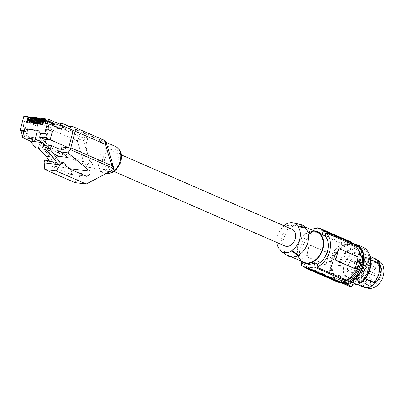 <?xml version="1.0" encoding="UTF-8"?>
<svg xmlns="http://www.w3.org/2000/svg" width="404" height="404" viewBox="0 0 404 404"><rect width="100%" height="100%" fill="white"/><g stroke="black" fill="none" stroke-linecap="round" stroke-linejoin="round"><path stroke-width="0.3" stroke-dasharray="2.02 1.52" d="M44.122 118.695L54.757 123.331L53.752 123.205L53.611 123.745L54.616 123.871L44.334 119.392L42.95 124.7L42.597 124.543M54.757 123.331L54.616 123.871M43.95 119.342L44.334 119.392M53.611 123.745L43.329 119.266M33.29 118.003L43.955 122.538L42.95 122.412L32.668 117.928M33.461 117.357L44.097 121.993L43.092 121.867L42.95 122.412M44.097 121.993L43.955 122.538M87.35 137.916L87.476 139.749C85.85 143.036 85.88 147.581 87.572 153.384L91.279 161.736L89.84 161.56L86.729 165.509L83.719 162.085L77.235 140.855A4.257 3.111 113.6 0 1 81.446 137.173L87.35 137.916L57.141 124.75L51.247 124.008L81.446 137.173A4.257 2.833 97.2 0 1 83.012 139.183L87.476 139.749M115.302 146.369A14.468 10.585 -66.4 0 0 98.823 158.287A14.468 10.585 -66.4 0 0 103.742 172.892L95.733 169.402L94.112 168.029L91.279 161.736M94.112 168.029L86.234 167.059L86.729 165.509M67.21 126.013L97.435 139.183L100.445 141.38L104.868 141.935A4.257 1.768 163 0 1 106.308 142.758M86.234 167.059L74.947 182.613M95.733 169.402C97.723 170.22 100.636 170.185 104.479 169.306L112.337 170.276M28.012 128.401L23.195 126.366L28.012 128.401L25.871 136.623L44.576 144.773L49.106 127.386L38.38 122.71L37.234 126.285L38.244 122.412L62.792 125.493M38.38 122.71L62.509 125.74L61.575 129.341M58.661 160.772L42.945 149.788L42.577 145.985A4.257 3.111 113.6 0 1 42.728 144.223L47.036 127.689A4.257 3.111 113.6 0 1 51.247 124.008M97.435 139.183L103.303 139.925A4.257 2.833 97.2 0 1 104.868 141.935L111.676 164.246L113.888 167.584M38.33 124.008L37.325 123.882M37.557 118.539L48.222 123.069L47.212 122.942L36.931 118.463M37.724 117.892L48.364 122.528L47.359 122.402L47.212 122.942M48.364 122.528L48.222 123.069M50.495 122.796L49.49 122.67L49.349 123.21L50.354 123.336L50.495 122.796L39.855 118.16M36.198 123.74L35.193 123.614M39.688 118.806L50.354 123.336M40.067 118.857L38.688 124.164M40.466 124.275L39.456 124.149M35.35 147.763L36.36 143.869L39.34 144.243L40.309 145.066L46.344 152.232L53.581 162.347L53.384 163.1L52.47 161.792L51.212 160.964L49.763 161.479M38.33 148.137L39.34 144.243M59.529 161.984L60.398 163.201L60.206 163.943L53.384 163.1M60.398 163.201L53.581 162.347M45.147 148.99L46.162 145.102L47.132 145.925L40.309 145.066M49.142 145.475L46.162 145.102M53.161 153.091L46.344 152.232M47.132 145.925L48.576 147.642M37.936 118.589L36.552 123.897M33.673 118.054L32.29 123.361L31.936 123.21M35.421 118.271L46.086 122.806L45.081 122.68L34.8 118.195M34.067 123.472L33.062 123.346M35.592 117.625L46.228 122.26L45.223 122.134L45.081 122.68M46.228 122.26L46.086 122.806M35.805 118.322L34.421 123.629M41.592 124.417L42.95 124.7M29.805 122.942L28.8 122.816M37.234 126.285L24.644 120.796L23.402 126.391M24.644 120.796L23.195 126.366M31.159 117.736L41.824 122.271L40.819 122.144L30.537 117.66M29.194 116.822L39.834 121.458L39.693 122.003L29.411 117.519L28.027 122.826L27.674 122.675M37.441 126.311L24.856 120.826M48.985 123.851L47.743 129.447M47.536 129.421L52.353 131.457M26.664 122.548L28.027 122.826M31.33 117.089L41.965 121.725L41.824 122.271M31.542 117.786L30.159 123.094M29.027 117.473L29.411 117.519M39.834 121.458L38.829 121.331L38.688 121.877L39.693 122.003M38.688 121.877L28.406 117.392M41.965 121.725L40.961 121.599L40.819 122.144M30.931 123.084L32.29 123.361M118.008 161.246A9.08 6.641 -66.4 0 0 114.923 152.081A9.08 6.641 -66.4 0 0 104.58 159.56A9.08 6.641 -66.4 0 0 107.671 168.726A9.08 6.641 -66.4 0 0 118.008 161.246M104.479 169.306C107.802 168.554 109.742 166.812 110.302 164.075L109.004 156.085C107.146 150.258 104.293 145.359 100.445 141.38M86.188 176.184L70.276 174.225L51.303 165.953L46.955 161.11L45.602 160.272M70.276 174.225L70.614 174.321C72.109 173.76 72.154 172.139 70.761 169.458M66.362 166.16L60.58 162.115M60.206 163.943L59.292 162.63L58.035 161.802M67.215 167.912L51.303 165.953M50.409 149.818L50.187 150.682L52.813 152.677M50.187 150.682L42.945 149.788M24.7 128.755L26.477 129.527L26.088 131.017L27.861 131.79L26.866 135.598L31.477 137.607L31.022 139.345L36.36 143.869M39.254 131.128L26.477 129.527M31.022 139.345L43.804 140.951M27.805 128.376L25.593 136.865L31.477 137.607M52.146 131.431L50.005 139.648L25.871 136.623M44.576 144.773L48.965 145.324M61.342 149.298L69.756 150.354L67.897 157.479M61.953 146.955L69.756 150.354M73.24 130.416L49.106 127.386M59.292 123.967A14.468 10.585 -66.4 0 0 57.141 124.75M38.244 122.412L23.881 116.155M22.897 135.694L25.593 136.865M23.043 135.118L26.866 135.598M24.033 131.315L27.861 131.79M24.174 130.78L26.088 131.017M53.752 123.205L44.046 118.973M41.819 119.074L42.203 119.124L40.819 124.432M41.986 118.428L52.626 123.063L51.621 122.937L51.48 123.478L52.485 123.604L42.203 119.124M51.48 123.478L41.193 118.998M52.626 123.063L52.485 123.604M51.621 122.937L41.915 118.705M49.349 123.21L39.062 118.731M49.49 122.67L39.784 118.438M47.359 122.402L37.653 118.17M45.223 122.134L35.517 117.902M43.092 121.867L33.386 117.635M40.961 121.599L31.254 117.367M38.829 121.331L29.123 117.099M292.228 229.366A9.08 6.641 -66.4 0 0 281.886 236.845A9.08 6.641 -66.4 0 0 284.971 246.011M276.917 242.496A15.059 11.019 113.6 0 1 284.169 225.851M279.038 249.45L285.719 254.106L285.886 253.475A16.453 12.034 -66.4 0 0 289.118 255.863A16.453 12.034 -66.4 0 0 291.587 256.535A16.453 12.034 -66.4 0 0 298.475 255.055M287.446 255.591A17.019 12.453 113.6 0 1 285.719 254.106M316.893 232.073A16.453 12.034 -66.4 0 0 314.423 231.396A16.453 12.034 -66.4 0 0 298.652 243.971A16.453 12.034 -66.4 0 0 303.747 262.236M279.204 248.798L285.886 253.475A16.453 12.034 113.6 0 1 292.91 226.503L293.077 225.871A17.019 12.453 113.6 0 1 300.93 224.654M305.5 228.083A16.453 12.034 -66.4 0 0 302.268 225.695A16.453 12.034 -66.4 0 0 299.798 225.023A16.453 12.034 -66.4 0 0 292.91 226.503L285.406 224.998M313.974 230.8A17.019 12.453 -66.4 0 0 300.111 239.799A17.019 12.453 -66.4 0 0 298.415 257.565A17.019 12.453 -66.4 0 0 300.823 260.964M310.843 229.204L342.865 243.163L342.632 244.061L313.201 231.229L312.403 234.295A17.019 12.453 -66.4 0 0 303.116 259.61A17.019 12.453 -66.4 0 0 305.045 262.529L302.01 261.206A99.288 66.18 97.1 0 0 301.909 261.853M305.374 263.565L302.01 261.206M305.045 262.529L304.247 265.595L333.679 278.427L333.446 279.321L301.424 265.362M338.108 282.229L338.249 281.684L306.449 267.827M310.095 245.142L310.984 245.279L309.449 246.213A19.857 14.529 -66.4 0 0 307.863 250.647L309.035 246.162A1.419 0.944 97.1 0 1 310.095 245.142A1.419 0.944 97.1 0 1 310.272 245.188L328.715 253.005L328.952 254.717A19.857 14.529 -66.4 0 0 327.371 259.146A19.857 14.529 -66.4 0 0 326.614 263.681L325.669 264.691L307.232 256.873A1.419 0.944 -82.9 0 1 306.697 255.126L307.863 250.647A19.857 14.529 -66.4 0 0 307.111 255.182L307.939 256.959M307.232 256.873L325.139 264.65A1.419 0.944 97.1 0 0 326.2 263.63L326.614 263.681M313.201 231.229A19.857 14.529 -66.4 0 0 301.051 261.171M301.798 262.615A19.857 14.529 -66.4 0 0 304.247 265.595M342.632 244.061A19.857 14.529 -66.4 0 0 329.765 260.191A19.857 14.529 -66.4 0 0 333.679 278.427M310.272 245.188L328.003 252.919A1.419 0.944 -82.9 0 1 328.538 254.661L326.2 263.63M312.403 234.295L309.363 232.972A99.288 66.18 -82.9 0 1 310.762 229.396M339.648 248.874L356.671 256.515L357.5 258.297A19.857 14.529 113.6 0 1 356.747 262.832A19.857 14.529 113.6 0 1 355.166 267.261L355.576 267.312M353.626 268.195L355.166 267.261M350.707 242.168L350.652 242.375A20.71 15.15 113.6 0 1 352.727 243.046M338.249 281.684A20.71 15.15 113.6 0 1 336.179 281.017A20.71 15.15 113.6 0 1 333.446 279.321M342.865 243.163A20.71 15.15 113.6 0 1 348.556 242.112L348.697 241.572A21.276 15.564 113.6 0 1 350.798 241.834M339.931 279.699A18.438 13.489 -66.4 0 0 357.545 265.549A18.438 13.489 -66.4 0 0 351.818 245.127A18.438 13.489 -66.4 0 0 348.97 244.364A18.438 13.489 -66.4 0 0 331.356 258.515A18.438 13.489 -66.4 0 0 337.082 278.937A18.438 13.489 -66.4 0 0 339.931 279.699M348.556 242.112L316.756 228.255M318.973 232.361L316.867 231.739L314.327 231.628L309.363 232.972M350.652 242.375L318.857 228.518M348.697 241.572L316.978 227.745M358.05 249.303A18.438 13.489 -66.4 0 0 353.965 246.061A18.438 13.489 -66.4 0 0 351.116 245.299A18.438 13.489 -66.4 0 0 333.502 259.449A18.438 13.489 -66.4 0 0 339.229 279.871A18.438 13.489 -66.4 0 0 342.077 280.634A18.438 13.489 -66.4 0 0 346.178 280.356M354.757 244.243L354.904 244.309A20.427 14.943 -66.4 0 0 354.757 244.243A20.427 14.943 -66.4 0 0 351.692 243.405A20.427 14.943 -66.4 0 0 332.113 259.009A20.427 14.943 -66.4 0 0 338.436 281.689A20.427 14.943 -66.4 0 0 340.254 282.3M354.687 244.147L352.874 243.92A20.427 14.943 -66.4 0 0 334.249 257.136A20.427 14.943 -66.4 0 0 336.456 280.124L337.875 280.74A20.427 14.943 -66.4 0 0 341.037 282.825M337.875 280.74L342.057 281.462L342.713 283.396M336.456 280.124L335.517 279.957L342.077 282.82L345.152 283.628L348.263 284.169L342.057 281.462M348.263 284.169L348.915 286.103M342.077 282.82A20.993 15.357 113.6 0 1 339.724 261.539A20.993 15.357 113.6 0 1 355.848 246.334L363.024 247.233M344.092 283.169A19.857 14.529 113.6 0 1 341.814 258.878A19.857 14.529 113.6 0 1 362.277 248.137A19.857 14.529 113.6 0 1 369.423 266.418A19.857 14.529 113.6 0 1 355.454 284.593M345.152 283.628A19.857 14.529 113.6 0 1 342.88 259.343A19.857 14.529 113.6 0 1 363.337 248.601A19.857 14.529 113.6 0 1 370.367 257.772M358.969 283.921A19.857 14.529 113.6 0 1 357.318 284.739M356.171 252.131A15.458 11.312 -66.4 0 0 343.875 265.741A15.458 11.312 -66.4 0 0 349.228 280.977A15.458 11.312 -66.4 0 0 354.641 281.477A15.458 11.312 -66.4 0 0 366.933 267.872A15.458 11.312 -66.4 0 0 361.58 252.631A15.458 11.312 -66.4 0 0 356.171 252.131M375.649 258.767L373.417 258.171L368.423 258.605L363.549 261.206L360.146 265.842L358.126 271.544L357.192 277.174L358.096 282.149L361.297 285.966L363.297 287.113M349.399 280.724L357.727 284.355C354.682 281.664 353.505 277.669 354.202 272.367L345.875 268.736C345.178 274.038 346.349 278.033 349.399 280.724L347.602 280.694L354.803 283.83C352.566 280.8 351.778 276.927 352.44 272.21L354.202 272.367M347.43 259.58L357.535 263.984C359.722 260.807 362.368 258.641 365.458 257.474L355.358 253.071C352.263 254.237 349.622 256.404 347.43 259.58L347.112 259.065L353.465 252.995L355.358 253.071M363.812 261.741L360.56 266.165L358.636 271.599L357.747 276.977L358.606 281.719L361.661 285.36L363.726 286.522L365.862 287.098L370.008 286.411L374.038 283.659L377.907 279.507L380.457 274.336L380.725 268.69L379.245 263.676L376.811 260.307L375.356 259.408L373.225 258.843L368.458 259.257L363.812 261.741L363.549 261.206M358.636 271.599L358.126 271.544M358.606 281.719L358.096 282.149M365.862 287.098L365.701 287.784M374.038 283.659L374.271 284.179M380.457 274.336L380.997 274.412M379.245 263.676L379.725 263.236M373.417 258.171L373.225 258.843M366.766 287.845A14.751 10.792 113.6 0 1 366.569 287.764A14.751 10.792 113.6 0 1 362.146 283.265A14.751 10.792 113.6 0 1 364.645 266.281A14.751 10.792 113.6 0 1 378.361 260.721M376.624 283.148A11.994 8.772 113.6 0 1 367.6 285.204A11.994 8.772 113.6 0 1 363.11 276.371A11.994 8.772 113.6 0 1 368.307 265.332A11.994 8.772 113.6 0 1 377.179 263.216A11.994 8.772 113.6 0 1 381.82 272.008A11.994 8.772 113.6 0 1 376.624 283.148M355.04 278.679L370.054 285.451A11.984 8.767 113.6 0 1 367.539 285.133L352.52 278.361A11.772 8.61 113.6 0 1 351.909 278.124A11.772 8.61 113.6 0 1 347.506 269.453A11.772 8.61 113.6 0 1 352.606 258.621A11.772 8.61 113.6 0 1 361.312 256.54A11.772 8.61 113.6 0 1 365.867 265.17A11.772 8.61 113.6 0 1 360.767 276.109A11.772 8.61 113.6 0 1 355.04 278.679L355.434 277.164A1.702 1.247 113.6 0 0 354.853 275.447L369.923 282.017A1.702 1.247 113.6 0 1 370.503 283.734L355.434 277.164M367.539 285.133L367.983 283.421A1.702 1.247 113.6 0 1 369.923 282.017M367.983 283.421L352.914 276.851A1.702 1.247 113.6 0 1 354.853 275.447M370.054 285.451L370.503 283.734M352.914 276.851L352.52 278.361M351.541 267.791A1.136 0.828 113.6 0 1 350.248 268.726A1.136 0.828 113.6 0 1 349.859 267.579A1.136 0.828 113.6 0 1 351.152 266.645A1.136 0.828 113.6 0 1 351.541 267.791M352.748 273.341A1.136 0.828 113.6 0 1 351.455 274.276A1.136 0.828 113.6 0 1 351.071 273.129A1.136 0.828 113.6 0 1 352.364 272.195A1.136 0.828 113.6 0 1 352.748 273.341M359.035 274.129A1.136 0.828 113.6 0 1 357.742 275.063A1.136 0.828 113.6 0 1 357.358 273.917A1.136 0.828 113.6 0 1 358.651 272.983A1.136 0.828 113.6 0 1 359.035 274.129M354.444 262.019A1.136 0.828 113.6 0 1 353.152 262.959A1.136 0.828 113.6 0 1 352.768 261.812A1.136 0.828 113.6 0 1 354.061 260.878A1.136 0.828 113.6 0 1 354.444 262.019M357.525 267.468A1.136 0.828 113.6 0 1 356.232 268.402A1.136 0.828 113.6 0 1 355.843 267.261A1.136 0.828 113.6 0 1 357.136 266.322A1.136 0.828 113.6 0 1 357.525 267.468M362.969 269.226A1.136 0.828 113.6 0 1 361.676 270.16A1.136 0.828 113.6 0 1 361.287 269.014A1.136 0.828 113.6 0 1 362.58 268.079A1.136 0.828 113.6 0 1 362.969 269.226M359.469 259.999A1.136 0.828 113.6 0 1 358.176 260.934A1.136 0.828 113.6 0 1 357.793 259.787A1.136 0.828 113.6 0 1 359.085 258.853A1.136 0.828 113.6 0 1 359.469 259.999M363.156 263.115A1.136 0.828 113.6 0 1 361.863 264.049A1.136 0.828 113.6 0 1 361.479 262.903A1.136 0.828 113.6 0 1 362.772 261.969A1.136 0.828 113.6 0 1 363.156 263.115M363.772 273.124A1.136 0.828 113.6 0 1 362.479 274.058A1.136 0.828 113.6 0 1 362.095 272.912A1.136 0.828 113.6 0 1 363.388 271.978A1.136 0.828 113.6 0 1 363.772 273.124M364.984 278.674A1.136 0.828 113.6 0 1 363.691 279.608A1.136 0.828 113.6 0 1 363.307 278.462A1.136 0.828 113.6 0 1 364.6 277.528A1.136 0.828 113.6 0 1 364.984 278.674M371.271 279.462A1.136 0.828 113.6 0 1 369.978 280.396A1.136 0.828 113.6 0 1 369.589 279.25A1.136 0.828 113.6 0 1 370.882 278.316A1.136 0.828 113.6 0 1 371.271 279.462M366.68 267.352A1.136 0.828 113.6 0 1 365.388 268.291A1.136 0.828 113.6 0 1 365.004 267.145A1.136 0.828 113.6 0 1 366.292 266.211A1.136 0.828 113.6 0 1 366.68 267.352M369.756 272.801A1.136 0.828 113.6 0 1 368.463 273.735A1.136 0.828 113.6 0 1 368.079 272.589A1.136 0.828 113.6 0 1 369.372 271.655A1.136 0.828 113.6 0 1 369.756 272.801M375.2 274.558A1.136 0.828 113.6 0 1 373.907 275.493A1.136 0.828 113.6 0 1 373.523 274.346A1.136 0.828 113.6 0 1 374.816 273.412A1.136 0.828 113.6 0 1 375.2 274.558M371.705 265.332A1.136 0.828 113.6 0 1 370.412 266.266A1.136 0.828 113.6 0 1 370.024 265.12A1.136 0.828 113.6 0 1 371.316 264.186A1.136 0.828 113.6 0 1 371.705 265.332M375.392 268.448A1.136 0.828 113.6 0 1 374.099 269.382A1.136 0.828 113.6 0 1 373.71 268.236A1.136 0.828 113.6 0 1 375.003 267.302A1.136 0.828 113.6 0 1 375.392 268.448M357.535 263.984L356.086 262.974L347.112 259.065M356.086 262.974L362.439 256.904L365.458 257.474M362.439 256.904L353.465 252.995M357.727 284.355L354.803 283.83M352.44 272.21L345.233 269.074C344.577 273.786 345.364 277.659 347.602 280.694M345.233 269.074L345.875 268.736M370.589 266.297L370.589 262.332L370.019 259.413L367.973 258.974C369.993 265.817 368.473 272.21 363.413 278.164L365.418 278.583M370.731 259.721L370.019 259.413M364.928 278.826L363.413 278.164M367.973 258.974L378.078 263.378L378.992 263.327M378.078 263.378C380.093 270.22 378.573 276.614 373.518 282.568M335.517 279.957A20.993 15.357 113.6 0 1 333.164 258.676A20.993 15.357 113.6 0 1 349.288 243.471L355.848 246.334M355.944 244.758A20.427 14.943 -66.4 0 0 352.874 243.92L349.288 243.471M349.531 283.143L347.132 282.098L351.414 282.436M345.541 283.754L347.132 282.098M293.077 225.871L285.572 224.346M103.939 140.097A4.257 3.111 -66.4 0 0 103.303 139.925L73.068 126.745M47.036 127.689L77.235 140.855A4.257 1.768 -17 0 1 83.012 139.183L89.84 161.56M119.897 161.484A11.63 8.509 -66.4 0 0 114.196 149.263A11.63 8.509 -66.4 0 0 102.692 159.322A11.63 8.509 -66.4 0 0 108.393 171.543A11.63 8.509 -66.4 0 0 119.897 161.484M106.1 173.563L103.742 172.892A14.468 10.585 -66.4 0 0 106.186 173.518M110.302 164.075L111.676 164.246M42.728 144.223L83.719 162.085M42.577 145.985L86.289 165.039M64.993 163.332L59.292 162.63M52.47 161.792L46.955 161.11M307.111 255.182L306.697 255.126M309.035 246.162L309.449 246.213M328.952 254.717L328.538 254.661M328.715 253.005L328.003 252.919M357.5 258.297L357.914 258.348M356.671 256.515L357.378 256.606M368.458 259.257L368.423 258.605M360.56 266.165L360.146 265.842M357.747 276.977L357.192 277.174M361.661 285.36L361.297 285.966M370.008 286.411L370.049 287.062M377.907 279.507L378.326 279.826M380.725 268.69L381.275 268.493M376.811 260.307L377.174 259.701M51.212 160.964L49.232 160.716M70.614 174.321L86.562 176.285M121.276 154.848L114.923 152.081M292.041 257.136L289.118 255.863M336.179 281.017L306.424 268.049M353.965 246.061L351.818 245.127M340.213 282.467L338.436 281.689M362.277 248.137L363.337 248.601M357.686 284.663L349.228 280.977M363.57 286.456L366.569 287.764M351.909 278.124L367.6 285.204M350.248 268.726L362.479 274.058M351.455 274.276L363.691 279.608M357.742 275.063L369.978 280.396M353.152 262.959L365.388 268.291M356.232 268.402L368.463 273.735M361.676 270.16L373.907 275.493M358.176 260.934L370.412 266.266M361.863 264.049L374.099 269.382M362.58 268.079L374.816 273.412M305.187 226.967L302.268 225.695M358.651 272.983L370.882 278.316M114.019 171.493L107.671 168.726M362.772 261.969L375.003 267.302M361.312 256.54L377.179 263.216M106.176 142.39L69.16 126.255M357.136 266.322L369.372 271.655M352.364 272.195L364.6 277.528M359.085 258.853L371.316 264.186M370.044 256.323L361.58 252.631M354.061 260.878L366.292 266.211M351.152 266.645L363.388 271.978M339.229 279.871L337.082 278.937M375.356 259.408L378.053 260.585"/><path stroke-width="0.61" d="M41.971 124.467L43.329 119.266L43.95 119.342M31.315 123.129L32.668 117.928L33.29 118.003M22.897 135.694L20.983 134.855L21.973 131.053L20.2 130.28L23.881 116.155L28.189 116.695L26.664 122.548L27.674 122.675L29.194 116.822L30.32 116.963L28.8 122.816L29.805 122.942L31.33 117.089L32.456 117.231L30.931 123.084L31.936 123.21L33.461 117.357L34.587 117.498L33.062 123.346L34.067 123.472L35.592 117.625L36.719 117.766L35.193 123.614L36.198 123.74L37.724 117.892L38.85 118.034L37.325 123.882L38.33 124.008L39.855 118.16L40.981 118.301L39.456 124.149L40.466 124.275L41.986 118.428L43.112 118.569L41.592 124.417L42.597 124.543L44.122 118.695L48.43 119.236L44.748 133.36L46.526 134.133L45.531 137.936L50.141 139.946L44.258 139.208L39.648 137.198L45.531 137.936M86.239 184.027L74.947 182.613L44.854 169.498L56.161 170.917L86.239 184.027L112.337 170.276L114.064 168.938L111.893 165.706L70.831 147.808L75.154 131.214A4.257 3.111 -66.4 0 0 73.705 126.922A4.257 3.111 -66.4 0 0 73.068 126.745L67.21 126.013A14.468 10.585 -66.4 0 0 64.771 124.341A14.468 10.585 -66.4 0 0 59.292 123.967M49.182 123.937L61.782 129.366L62.792 125.493L48.43 119.236M114.064 168.938L106.308 142.758A4.257 1.768 163 0 1 105.388 144.395L111.893 165.706M35.577 123.664L36.931 118.463L37.557 118.539M39.648 137.198L40.637 133.396L46.526 134.133M40.637 133.396L38.865 132.623L44.748 133.36M38.33 148.137L35.35 147.763L30.426 141.077L43.203 142.683L48.127 149.364L45.147 148.99L45.475 149.44L38.658 148.581L38.33 148.137M56.161 170.917L60.802 163.958L62.468 162.751L63.827 162.514L58.035 161.802L56.58 162.327L53.055 157.282L46.238 156.424L38.658 148.581M53.055 157.282L45.475 149.44M56.58 162.327L49.763 161.479L46.238 156.424M48.127 149.364L49.142 145.475L43.804 140.951L44.258 139.208M48.576 147.642L53.161 153.091L59.529 161.984M33.446 123.397L34.8 118.195L35.421 118.271M29.179 122.861L30.537 117.66L31.159 117.736M61.782 129.366L49.197 123.877L47.743 129.447L52.353 131.457L50.141 139.946M27.048 122.594L28.406 117.392L29.027 117.473M113.862 168.574L70.089 149.495A4.257 3.111 -66.4 0 0 70.831 147.808M49.232 160.716L45.602 160.272C44.586 160.272 44.122 161.135 44.213 162.863L44.854 169.498M70.761 169.458L66.362 166.16M60.58 162.115L58.661 160.772M63.827 162.514L64.993 163.332L67.215 167.912L86.562 176.285C89.552 175.366 90.642 173.659 89.845 171.165L70.038 168.726M70.089 149.495L67.897 152.863L89.845 171.165M52.813 152.677L57.439 156.191L59.297 149.046L51.5 145.642L50.409 149.818M67.897 152.863L60.645 151.97L67.897 157.479L57.439 156.191M37.481 130.356L35.178 139.183L22.402 137.582L24.7 128.755L37.481 130.356L39.254 131.128L38.865 132.623M35.178 139.183L43.203 142.683M22.402 137.582L30.426 141.077M60.645 151.97L61.953 146.955L68.71 147.803L50.197 139.733M68.71 147.803L73.24 130.416L62.706 125.826M48.965 145.324L51.5 145.642M59.297 149.046L61.342 149.298M20.983 134.855L23.043 135.118M21.973 131.053L24.033 131.315M20.2 130.28L24.174 130.78M44.046 118.973L43.112 118.569M39.839 124.2L41.193 118.998L41.819 119.074M41.915 118.705L40.981 118.301M37.708 123.932L39.062 118.731L39.688 118.806M39.784 118.438L38.85 118.034M37.653 118.17L36.719 117.766M35.517 117.902L34.587 117.498M33.386 117.635L32.456 117.231M31.254 117.367L30.32 116.963M29.123 117.099L28.189 116.695M114.019 171.493L284.971 246.011A9.08 6.641 -66.4 0 0 295.314 238.532A9.08 6.641 -66.4 0 0 292.228 229.366L121.276 154.848M284.169 225.851A15.059 11.019 113.6 0 1 285.406 224.998L285.572 224.346A15.63 11.433 113.6 0 1 293.41 222.887A15.63 11.433 113.6 0 1 298.167 225.927L297.995 226.578A15.059 11.019 113.6 0 1 291.794 250.374L291.627 251.03A15.63 11.433 113.6 0 1 281.027 251.288A15.63 11.433 113.6 0 1 279.038 249.45L279.204 248.798A15.059 11.019 113.6 0 1 276.917 242.496M297.995 226.578L305.5 228.083A16.453 12.034 113.6 0 1 298.475 255.055L298.309 255.687A17.019 12.453 113.6 0 1 287.446 255.591L281.027 251.288M298.309 255.687L291.627 251.03M292.041 257.136L303.747 262.236A16.453 12.034 -66.4 0 0 306.217 262.913A16.453 12.034 -66.4 0 0 321.988 250.339A16.453 12.034 -66.4 0 0 316.893 232.073L305.187 226.967M300.823 260.964A17.019 12.453 -66.4 0 0 303.52 262.757A17.019 12.453 -66.4 0 0 319.347 256.338A17.019 12.453 -66.4 0 0 322.225 236.744A17.019 12.453 -66.4 0 0 317.12 231.553A17.019 12.453 -66.4 0 0 313.974 230.8M324.993 235.875L321.953 234.552A99.288 66.18 -82.9 0 1 323.432 230.78L320.872 229.164L352.727 243.046A20.71 15.15 113.6 0 1 355.454 244.743L355.222 245.637L325.791 232.81L324.993 235.875A17.019 12.453 -66.4 0 1 326.922 238.794A17.019 12.453 -66.4 0 1 317.635 264.11L314.6 262.787L311.317 264.105L308.378 264.322L303.52 262.757M317.635 264.11L316.837 267.175A19.857 14.529 113.6 0 0 329.704 251.046A19.857 14.529 113.6 0 0 325.791 232.81M314.6 262.787A99.288 66.18 97.1 0 0 314.014 266.943L346.036 280.901L346.268 280.002L316.837 267.175M301.909 261.853A99.288 66.18 97.1 0 0 301.424 265.362L303.833 266.903L306.449 267.827A99.288 66.18 97.1 0 0 306.384 268.402L308.484 268.665A99.288 66.18 97.1 0 1 308.55 268.089L314.014 266.943M308.55 268.089L340.345 281.947L340.203 282.492A21.276 15.564 113.6 0 1 338.108 282.229L306.384 268.402M340.203 282.492L308.484 268.665M301.051 261.171A19.857 14.529 -66.4 0 0 301.798 262.615M310.762 229.396A99.288 66.18 -82.9 0 1 310.843 229.204L316.756 228.255A99.288 66.18 -82.9 0 1 316.978 227.745L319.074 228.007L350.798 241.834L350.707 242.168M355.454 244.743L323.432 230.78M353.626 268.195L354.338 268.286A1.419 0.944 97.1 0 0 354.515 268.332A1.419 0.944 97.1 0 0 355.576 267.312L357.914 258.348A1.419 0.944 -82.9 0 0 357.378 256.606L339.648 248.874A1.419 0.944 97.1 0 0 339.471 248.824L338.769 248.738L337.996 249.793A19.857 14.529 113.6 0 1 337.244 254.328A19.857 14.529 113.6 0 1 335.658 258.762L335.896 260.469L354.015 268.246M355.222 245.637A19.857 14.529 113.6 0 1 359.141 263.873A19.857 14.529 113.6 0 1 346.268 280.002M354.338 268.286L336.608 260.555A1.419 0.944 -82.9 0 1 336.072 258.812L338.411 249.849A1.419 0.944 97.1 0 1 339.471 248.824M340.345 281.947A20.71 15.15 -66.4 0 0 346.036 280.901M320.872 229.164L318.857 228.518A99.288 66.18 -82.9 0 1 319.074 228.007M321.953 234.552L320.19 233.012L317.12 231.553M346.178 280.356A18.438 13.489 -66.4 0 0 359.398 267.286A18.438 13.489 -66.4 0 0 358.05 249.303M340.254 282.3A20.427 14.943 -66.4 0 0 341.501 282.527A20.427 14.943 -66.4 0 0 361.045 267.029A20.427 14.943 -66.4 0 0 354.909 244.309L355.944 244.758A20.427 14.943 -66.4 0 1 363.408 262.898A20.427 14.943 -66.4 0 1 349.995 281.82L350.955 281.896L357.515 284.754A20.993 15.357 113.6 0 0 370.458 265.393A20.993 15.357 113.6 0 0 363.024 247.233L356.459 244.369L354.687 244.147M340.213 282.467L341.037 282.825A20.427 14.943 -66.4 0 0 342.713 283.396L348.915 286.103A20.427 14.943 -66.4 0 0 350.308 286.365A20.427 14.943 -66.4 0 0 351.748 286.456L353.338 284.805L356.52 285.057L355.454 284.593L357.515 284.754M370.367 257.772A19.857 14.529 113.6 0 1 358.969 283.921M357.318 284.739A19.857 14.529 113.6 0 1 356.52 285.057M370.044 256.323L376.801 259.413L379.725 263.236L381.275 268.493L380.997 274.412L378.326 279.826L374.271 284.179L370.049 287.062L368.655 287.587L365.14 287.693L357.686 284.663M378.053 260.585L378.361 260.721A14.751 10.792 113.6 0 1 382.785 265.221A14.751 10.792 113.6 0 1 380.371 282.088A14.751 10.792 113.6 0 1 366.766 287.845M370.731 259.721L378.992 263.327C380.598 270.109 379.063 276.498 374.392 282.497L365.171 278.533M365.418 278.583L367.64 275.412L369.079 272.442L370.589 266.297M374.392 282.497L373.518 282.568L364.928 278.826M356.459 244.369A20.993 15.357 113.6 0 1 363.898 262.534A20.993 15.357 113.6 0 1 350.955 281.896M353.338 284.805L349.531 283.143M351.748 286.456L345.541 283.754A20.427 14.943 -66.4 0 0 351.414 282.436L349.995 281.82M298.475 255.055L291.794 250.374M298.167 225.927L305.666 227.452L305.5 228.083M293.41 222.887L300.93 224.654A17.019 12.453 113.6 0 1 305.666 227.452M75.154 131.214L105.388 144.395A4.257 3.111 -66.4 0 0 103.939 140.097L73.705 126.922M106.186 173.518A14.468 10.585 -66.4 0 0 120.225 160.974A14.468 10.585 -66.4 0 0 115.302 146.369C122.326 150.601 121.796 155.803 120.872 161.423L119.877 164.266L116.362 169.513L112.428 172.432L109.07 173.528L106.1 173.563M60.125 164.822L44.213 162.863M335.658 258.762L336.072 258.812M335.896 260.469L336.608 260.555M337.996 249.793L338.411 249.849M106.308 142.758A4.257 4.257 0 0 0 103.939 140.097M353.813 268.246L354.515 268.332M306.424 268.049L304.323 267.13M115.302 146.369L106.176 142.39M69.16 126.255L64.771 124.341"/></g></svg>
